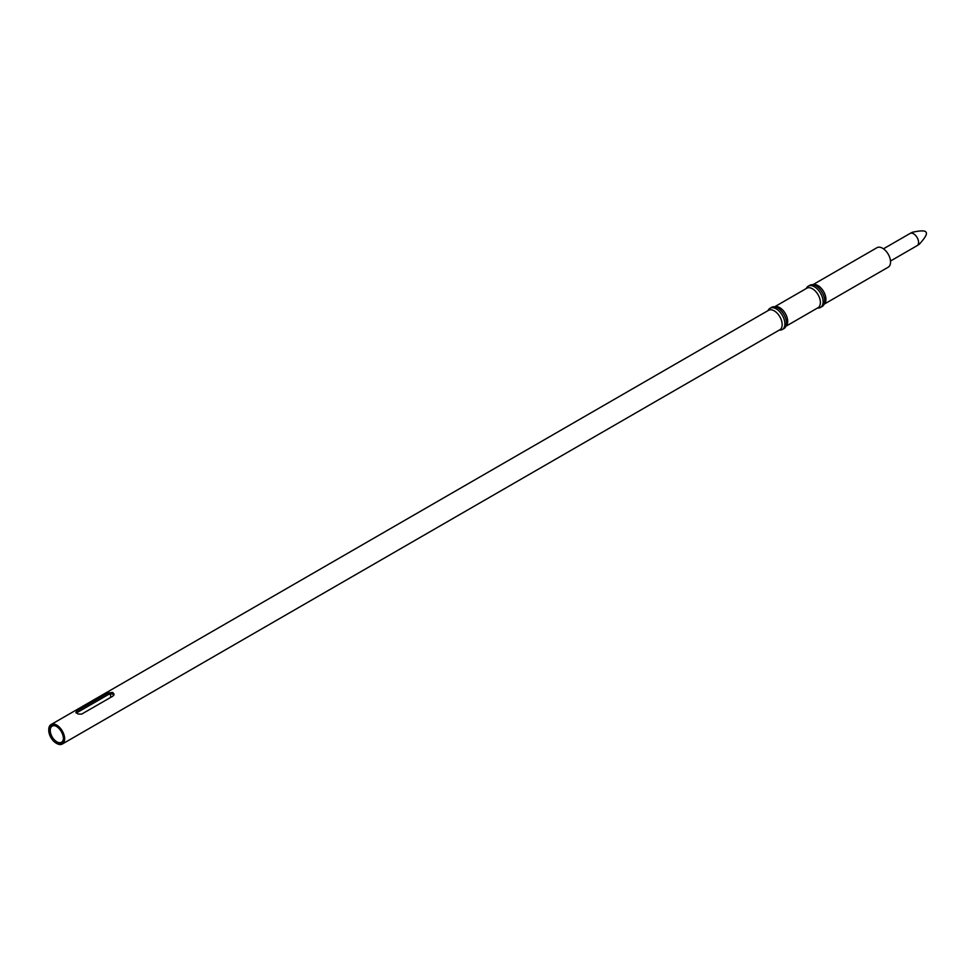 <?xml version="1.0" encoding="UTF-8"?>
<svg xmlns="http://www.w3.org/2000/svg" width="975" height="975" viewBox="0 0 975 975"><rect width="100%" height="100%" fill="white"/><g stroke="black" fill="none" stroke-linecap="round" stroke-linejoin="round"><path stroke-width="1.46" d="M779.11 330.184L780.561 330.05A12.273 7.081 -120 0 0 782.34 329.501L783.888 328.612A12.273 7.081 -120 0 0 785.265 327.332L786.618 325.406A11.249 6.496 -120 0 0 787.69 321.421A11.249 6.496 -120 0 0 783.717 311.171A11.249 6.496 -120 0 0 775.759 306.577L773.407 306.796A12.273 7.081 -120 0 0 771.615 307.357L770.067 308.246A12.273 7.081 -120 0 0 768.702 309.514L767.861 310.708M786.106 326.15L818.062 307.698A11.249 6.496 -120 0 0 820.389 302.543A11.249 6.496 -120 0 0 815.478 291.22A11.249 6.496 -120 0 0 806.812 288.21L774.857 306.662M817.33 308.124L818.781 307.99A12.273 7.081 -120 0 0 820.56 307.43A12.273 7.081 -120 0 0 823.107 301.811A12.273 7.081 -120 0 0 817.745 289.465A12.273 7.081 -120 0 0 808.287 286.175A12.273 7.081 -120 0 0 806.922 287.454L806.081 288.637M820.56 307.43L822.108 306.54A12.273 7.081 -120 0 0 823.485 305.272A12.273 7.081 -120 0 0 824.655 300.922A12.273 7.081 -120 0 0 820.304 289.733A12.273 7.081 -120 0 0 811.627 284.737A12.273 7.081 -120 0 0 809.835 285.285L808.287 286.175M823.485 305.272L824.85 303.347A11.249 6.496 -120 0 0 825.922 299.362A11.249 6.496 -120 0 0 821.937 289.1A11.249 6.496 -120 0 0 813.979 284.517L811.627 284.737M813.077 284.603L876.976 247.699A11.249 6.496 60 0 1 888.225 254.195A11.249 6.496 60 0 1 888.225 267.187L824.326 304.078M910.041 233.464A7.044 4.071 60 0 1 910.077 233.452A7.044 4.071 60 0 1 917.122 237.522A7.044 4.071 60 0 1 917.122 245.651A7.044 4.071 60 0 1 917.097 245.676L919.315 244.225C924.873 238.107 927.188 234.219 926.25 232.562L925.97 232.087C925.007 230.441 920.485 230.502 912.405 232.269L910.041 233.464M785.265 327.332A12.273 7.081 -120 0 0 786.435 322.993A12.273 7.081 -120 0 0 782.084 311.805A12.273 7.081 -120 0 0 773.407 306.796M782.34 329.501A12.273 7.081 -120 0 0 784.887 323.883A12.273 7.081 -120 0 0 779.525 311.537A12.273 7.081 -120 0 0 770.067 308.246M62.327 744.01L779.842 329.757A11.249 6.496 -120 0 0 782.169 324.614A11.249 6.496 -120 0 0 777.258 313.292A11.249 6.496 -120 0 0 768.592 310.282L51.078 724.535A11.249 6.496 60 0 1 62.327 731.031A11.249 6.496 60 0 1 62.327 744.01A11.249 6.496 60 0 1 56.708 743.462A11.249 6.496 60 0 1 56.44 743.303M48.75 729.983A11.249 6.496 60 0 1 48.75 729.678A11.249 6.496 60 0 1 51.078 724.535M113.002 696.065L114.075 694.322L112.759 692.457L108.274 692.859L76.842 710.97L75.855 712.53L78.097 714.005L81.583 714.151L113.002 696.065M76.269 713.054L108.786 694.31L112.271 693.871L113.892 695.126M63.412 738.355A9.311 5.375 60 0 1 61.486 742.267A9.311 5.375 60 0 1 54.308 739.769A9.311 5.375 60 0 1 50.249 730.397A9.311 5.375 60 0 1 52.175 726.131A9.311 5.375 60 0 1 56.513 726.424M110.723 697.381A9.311 5.375 60 0 1 110.553 695.577A9.311 5.375 60 0 1 110.76 693.798M48.957 730.397A10.225 5.899 60 0 1 56.184 726.217A10.225 5.899 60 0 1 63.424 738.745A10.225 5.899 60 0 1 56.184 742.926A10.225 5.899 60 0 1 48.957 730.397M48.75 730.275A10.518 6.069 60 0 1 56.184 725.985A10.518 6.069 60 0 1 63.631 738.867A10.518 6.069 60 0 1 56.184 743.157A10.518 6.069 60 0 1 48.75 730.275L48.75 729.678M107.835 693.079L107.835 694.773M76.842 710.97L76.842 712.664M890.516 261.02L917.122 245.651M883.46 248.808L910.077 233.452"/></g></svg>
